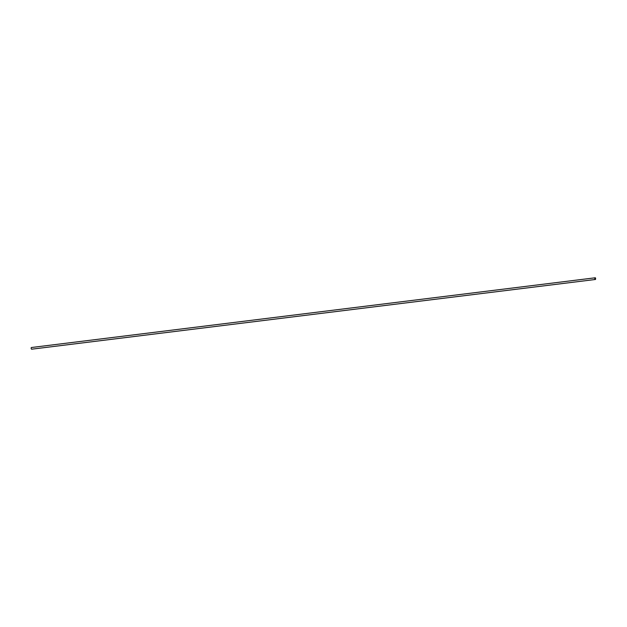 <?xml version="1.0" encoding="UTF-8"?>
<svg xmlns="http://www.w3.org/2000/svg" width="627" height="627" viewBox="0 0 627 627"><rect width="100%" height="100%" fill="white"/><g stroke="black" fill="none" stroke-linecap="round" stroke-linejoin="round"><path stroke-width="0.94" d="M595.579 278.075A0.854 0.47 82.9 0 0 594.804 278.694A0.854 0.47 82.9 0 0 595.54 279.407L595.579 278.075M595.172 277.792L31.35 347.523A0.854 0.47 82.9 0 0 31.718 349.137M595.368 279.415A0.784 0.431 82.9 0 0 595.501 279.36L595.54 278.098A0.784 0.431 82.9 0 0 594.843 278.686A0.784 0.431 82.9 0 0 595.501 279.36L595.54 278.098A0.784 0.431 82.9 0 0 595.18 277.855M595.579 278.247L595.54 279.25M31.562 349.208L595.376 279.477"/></g></svg>
